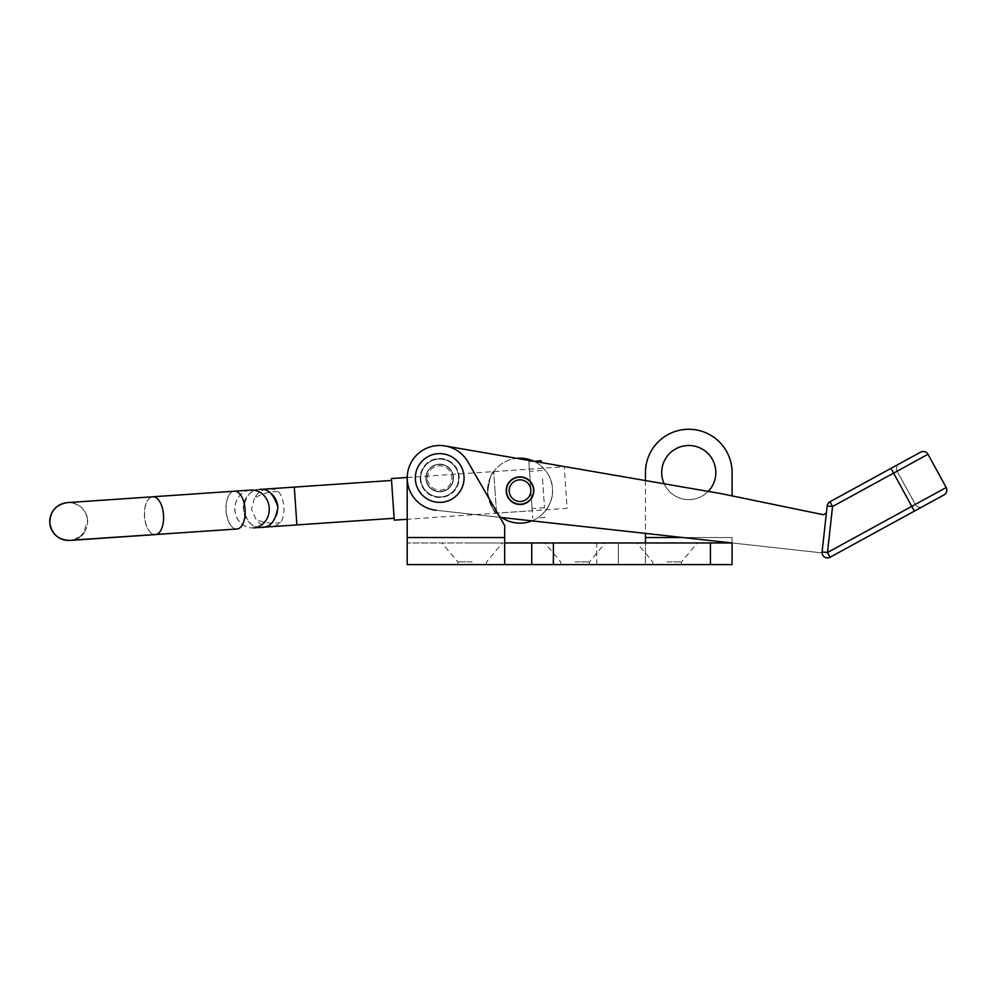 <?xml version="1.0" encoding="UTF-8"?>
<svg xmlns="http://www.w3.org/2000/svg" width="996" height="996" viewBox="0 0 996 996"><rect width="100%" height="100%" fill="white"/><g stroke="black" fill="none" stroke-linecap="round" stroke-linejoin="round"><path stroke-width="0.75" stroke-dasharray="4.98 3.74" d="M472.191 542.969L502.432 542.969L472.191 542.969M472.191 561.906L457.836 561.906L472.191 561.906M472.191 564.62L457.836 564.62L472.191 564.62M575.066 542.969L605.307 542.969L575.066 542.969M575.066 561.906L589.42 561.906L575.066 561.906M575.066 564.62L589.42 564.62L575.066 564.62M667.108 542.969L697.349 542.969L667.108 542.969M667.108 561.906L681.463 561.906L667.108 561.906M667.108 564.62L681.463 564.62L667.108 564.62M708.218 491.414A27.079 27.079 0 0 1 661.705 472.577A27.079 27.079 0 0 1 688.771 445.498A27.079 27.079 0 0 1 715.85 472.577A27.079 27.079 0 0 1 664.133 483.795M420.212 477.993A19.497 19.497 0 0 0 439.697 497.477A19.497 19.497 0 0 0 459.193 477.993A19.497 19.497 0 0 0 439.697 458.496A19.497 19.497 0 0 0 420.212 477.993A19.497 19.497 0 0 0 439.697 497.477A19.497 19.497 0 0 0 459.193 477.993A19.497 19.497 0 0 0 439.697 458.496A19.497 19.497 0 0 0 420.212 477.993M439.697 497.477A19.497 19.497 0 0 1 420.212 477.993A19.497 19.497 0 0 1 439.697 458.496A19.497 19.497 0 0 1 459.193 477.993A19.497 19.497 0 0 1 439.697 497.477A19.497 19.497 0 0 1 420.212 477.993A19.497 19.497 0 0 1 439.697 458.496A19.497 19.497 0 0 1 459.193 477.993A19.497 19.497 0 0 1 439.697 497.477M645.458 480.57L645.458 533.395L732.085 542.969L732.085 537.554L645.458 537.554L645.458 564.62L645.458 542.969L732.085 542.969L732.085 564.62L645.458 564.62L645.458 542.969L407.215 542.969L504.673 542.969L504.673 537.554L504.673 564.62L504.673 542.969M645.458 564.62L618.379 564.62L618.379 542.969L618.379 564.62L531.752 564.62L531.752 542.969L531.752 564.62L407.215 564.62L407.215 477.993A32.482 32.482 0 0 1 467.834 461.746L504.673 525.552L504.673 537.554L504.673 525.552L504.673 537.554L407.215 537.554L504.673 537.554L407.215 537.554L407.215 477.993A32.482 32.482 0 0 1 467.834 461.746L504.673 525.552L467.834 461.746A32.482 32.482 0 0 0 407.215 477.993L407.215 519.277L567.11 508.346L564.271 466.75L567.11 508.346M531.752 564.62L531.752 542.969M504.673 564.62L504.673 537.554M732.085 564.62L732.085 537.554L683.057 537.554M645.458 537.554L645.458 472.577A43.314 43.314 0 0 1 688.771 429.264A43.314 43.314 0 0 1 732.085 472.577L732.085 495.896M897.122 471.17A5.416 5.416 0 0 1 899.276 463.825A5.416 5.416 0 0 0 897.122 471.17L927.998 454.276L946.2 487.517L911.763 506.366L893.561 473.125L897.122 471.17L915.324 504.412L897.122 471.17M533.731 492.186A13.807 13.807 0 0 1 518.493 504.399A13.807 13.807 0 0 1 506.292 489.161A13.807 13.807 0 0 0 518.493 504.399A13.807 13.807 0 0 0 533.731 492.186A13.807 13.807 0 0 1 518.493 504.399A13.807 13.807 0 0 1 506.292 489.161A13.807 13.807 0 0 1 521.53 476.947A13.807 13.807 0 0 1 533.731 492.186A13.807 13.807 0 0 0 521.53 476.947A13.807 13.807 0 0 0 506.292 489.161A13.807 13.807 0 0 1 521.53 476.947A13.807 13.807 0 0 1 533.731 492.186M453.429 479.499A13.807 13.807 0 0 1 438.19 491.713A13.807 13.807 0 0 1 425.977 476.474A13.807 13.807 0 0 0 438.19 491.713A13.807 13.807 0 0 0 453.429 479.499A13.807 13.807 0 0 1 438.19 491.713A13.807 13.807 0 0 1 425.977 476.474A13.807 13.807 0 0 0 438.19 491.713A13.807 13.807 0 0 0 453.429 479.499A13.807 13.807 0 0 0 441.216 464.261A13.807 13.807 0 0 0 425.977 476.474A13.807 13.807 0 0 1 441.216 464.261A13.807 13.807 0 0 1 453.429 479.499A13.807 13.807 0 0 0 441.216 464.261A13.807 13.807 0 0 0 425.977 476.474A13.807 13.807 0 0 1 441.216 464.261A13.807 13.807 0 0 1 453.429 479.499M436.136 510.276L499.93 517.322L436.136 510.276A32.482 32.482 0 0 1 407.414 474.42A32.482 32.482 0 0 1 445.237 445.971L721.241 493.655L823.406 514.733L826.381 513.027L822.086 551.921A5.416 5.416 0 0 0 822.061 552.905A5.416 5.416 0 0 1 822.086 551.921L826.381 513.027L822.086 551.921A5.416 5.416 0 0 0 822.061 552.905L436.136 510.276L822.061 552.905A5.416 5.416 0 0 1 822.086 551.921L826.381 513.027L823.406 514.733L721.241 493.655L445.237 445.971A32.482 32.482 0 0 0 407.538 473.436A32.482 32.482 0 0 0 436.136 510.276A32.482 32.482 0 0 1 407.414 474.42A32.482 32.482 0 0 1 445.237 445.971A32.482 32.482 0 0 0 407.215 477.993M922.682 506.566A5.416 5.416 0 0 1 915.324 504.412L911.763 506.366L914.365 511.122L893.561 473.125L832.544 506.528L827.166 505.931L832.544 506.528L827.464 552.519L911.763 506.366L827.464 552.519L832.544 506.528L827.166 505.931A5.416 5.416 0 0 1 829.942 501.772L890.972 468.369L829.942 501.772L832.544 506.528L829.942 501.772A5.416 5.416 0 0 0 827.166 505.931L822.086 551.921A5.416 5.416 0 0 0 830.066 557.262L922.682 506.566A5.416 5.416 0 0 1 915.324 504.412L827.464 552.519L830.066 557.262A5.416 5.416 0 0 1 822.086 551.921L827.464 552.519L832.544 506.528L829.942 501.772L890.972 468.369L893.561 473.125L832.544 506.528L893.561 473.125L890.972 468.369L920.653 452.122M445.237 445.971L721.241 493.655L823.406 514.733L826.381 513.027M533.881 461.285A32.482 32.482 0 0 1 532.001 520.871L501.723 517.522A32.482 32.482 0 0 1 516.812 458.347M830.066 557.262A5.416 5.416 0 0 1 822.086 551.921L827.464 552.519L822.086 551.921M827.166 505.931A5.416 5.416 0 0 1 829.942 501.772M427.521 477.993A12.189 12.189 0 0 1 439.697 465.804A12.189 12.189 0 0 1 451.885 477.993A12.189 12.189 0 0 1 439.697 490.169A12.189 12.189 0 0 1 427.521 477.993A12.189 12.189 0 0 0 439.697 490.169A12.189 12.189 0 0 0 451.885 477.993A12.189 12.189 0 0 0 439.697 465.804A12.189 12.189 0 0 0 427.521 477.993M426.164 477.993A13.533 13.533 0 0 1 439.697 464.447A13.533 13.533 0 0 1 453.242 477.993A13.533 13.533 0 0 1 439.697 491.526A13.533 13.533 0 0 1 426.164 477.993A13.533 13.533 0 0 1 439.697 464.447A13.533 13.533 0 0 1 453.242 477.993A13.533 13.533 0 0 1 439.697 491.526A13.533 13.533 0 0 1 426.164 477.993A13.533 13.533 0 0 0 439.697 491.526A13.533 13.533 0 0 0 453.242 477.993A13.533 13.533 0 0 0 439.697 464.447A13.533 13.533 0 0 0 426.164 477.993A13.533 13.533 0 0 0 439.697 491.526A13.533 13.533 0 0 0 453.242 477.993A13.533 13.533 0 0 0 439.697 464.447A13.533 13.533 0 0 0 426.164 477.993M420.748 477.993A18.949 18.949 0 0 1 439.697 459.032A18.949 18.949 0 0 1 458.658 477.993A18.949 18.949 0 0 1 439.697 496.942A18.949 18.949 0 0 1 420.748 477.993A18.949 18.949 0 0 1 439.697 459.032A18.949 18.949 0 0 1 458.658 477.993A18.949 18.949 0 0 1 439.697 496.942A18.949 18.949 0 0 1 420.748 477.993A18.949 18.949 0 0 0 439.697 496.942A18.949 18.949 0 0 0 458.658 477.993A18.949 18.949 0 0 0 439.697 459.032A18.949 18.949 0 0 0 420.748 477.993A18.949 18.949 0 0 0 439.697 496.942A18.949 18.949 0 0 0 458.658 477.993A18.949 18.949 0 0 0 439.697 459.032A18.949 18.949 0 0 0 420.748 477.993M415.332 477.993A24.365 24.365 0 0 1 439.697 453.628A24.365 24.365 0 0 1 464.061 477.993A24.365 24.365 0 0 1 439.697 502.358A24.365 24.365 0 0 1 415.332 477.993A24.365 24.365 0 0 0 439.697 502.358A24.365 24.365 0 0 0 464.061 477.993A24.365 24.365 0 0 0 439.697 453.628A24.365 24.365 0 0 0 415.332 477.993A24.365 24.365 0 0 0 439.697 502.358A24.365 24.365 0 0 0 464.061 477.993A24.365 24.365 0 0 0 439.697 453.628A24.365 24.365 0 0 0 415.332 477.993M530.121 479.736L532.088 508.57L530.121 479.736M542.546 478.889L544.513 507.723L542.546 478.889M541.426 462.592L541.301 460.725M531.876 505.445L528.876 461.571L531.876 505.445M496.581 513.164L495.149 492.373L496.581 513.164C494.402 513.463 491.414 506.703 487.604 492.858C489.497 478.665 491.551 471.569 493.73 471.569C491.551 471.556 489.509 478.64 487.604 492.846C491.402 506.69 494.402 513.463 496.581 513.164L532.238 510.736L530.818 489.932L532.238 510.736M552.419 488.451C554.299 505.209 539.708 517.372 537.641 517.957C539.583 517.422 554.311 505.346 552.419 488.451C554.299 505.209 539.708 517.372 537.641 517.957C539.583 517.422 554.311 505.346 552.419 488.451C552.033 471.594 535.798 461.484 533.769 461.235C535.848 461.509 552.033 471.618 552.419 488.451C552.033 471.594 535.798 461.484 533.769 461.235C535.848 461.509 552.033 471.618 552.419 488.451M530.818 489.932L532.76 518.294L530.818 489.932M520.746 501.474A10.832 10.832 0 0 1 509.205 491.414A10.832 10.832 0 0 1 519.277 479.873A10.832 10.832 0 0 1 530.818 489.932A10.832 10.832 0 0 1 520.746 501.474M520.933 504.175A13.533 13.533 0 0 1 506.503 491.601A13.533 13.533 0 0 1 519.09 477.171A13.533 13.533 0 0 0 506.503 491.601A13.533 13.533 0 0 0 520.933 504.175A13.533 13.533 0 0 0 533.52 489.746A13.533 13.533 0 0 0 519.09 477.171A13.533 13.533 0 0 0 506.503 491.601A13.533 13.533 0 0 0 520.933 504.175A13.533 13.533 0 0 0 533.52 489.746A13.533 13.533 0 0 0 519.09 477.171A13.533 13.533 0 0 1 533.52 489.746A13.533 13.533 0 0 1 520.933 504.175M517.796 458.26A32.482 32.482 0 0 0 487.604 492.883A32.482 32.482 0 0 0 522.228 523.087A32.482 32.482 0 0 0 552.419 488.451A32.482 32.482 0 0 0 517.796 458.26M495.149 492.373L493.73 471.569L495.149 492.373M407.215 477.482L564.271 466.75M254.528 498.212L251.465 509.031L255.972 519.339A18.949 17.268 86.1 0 0 270.825 526.697A18.949 17.268 86.1 0 0 280.586 522.502C282.989 519.09 284.121 513.861 283.985 506.802C283.163 499.818 281.333 494.788 278.482 491.713A18.949 17.268 86.1 0 0 268.235 488.887A18.949 17.268 86.1 0 0 254.528 498.212C261.936 493.53 269.928 491.364 278.482 491.713M269.679 492.398A18.949 17.268 86.1 0 0 259.334 489.497A18.949 17.268 86.1 0 0 243.398 509.579A18.949 17.268 86.1 0 0 261.911 527.307A18.949 17.268 86.1 0 0 277.847 507.225M152.774 496.78L234.346 491.202A18.949 9.661 86.1 0 0 225.992 510.774A18.949 9.661 86.1 0 0 236.924 529.013A18.949 9.661 86.1 0 0 245.277 509.454A18.949 9.661 86.1 0 0 234.346 491.202A18.949 9.474 -93.9 0 0 226.179 510.761A18.949 9.474 -93.9 0 0 236.924 529.013L155.364 534.591A18.949 9.661 86.1 0 1 144.432 516.339A18.949 9.661 86.1 0 1 152.774 496.78A18.949 9.474 -93.9 0 0 144.619 516.326A18.949 9.474 -93.9 0 0 155.364 534.591A18.949 9.661 86.1 0 0 163.705 515.032A18.949 9.661 86.1 0 0 152.774 496.78L67.417 502.619C78.995 502.968 85.731 508.844 87.611 520.223A18.949 18.949 86.1 0 0 65.114 502.918A18.949 18.949 86.1 0 1 87.611 520.223A18.949 18.949 86.1 0 1 67.678 540.442A18.949 18.949 86.1 0 0 87.611 520.223L83.44 533.433M64.678 540.044A18.949 18.949 86.1 0 1 62.2 503.727M391.54 480.458L394.117 518.269L391.54 480.458M270.825 526.697L261.911 527.307C253.793 528.938 247.593 523.037 243.298 509.591C245.726 495.672 251.067 488.986 259.334 489.497L268.235 488.887M280.586 522.502C272.095 524.008 263.89 522.962 255.972 519.339M394.254 520.161L391.403 478.566M553.403 564.62L553.403 542.969M596.729 564.62L596.729 542.969M914.365 511.122L890.972 468.369M234.346 491.202L250.805 490.082A18.949 17.181 -93.9 0 0 234.969 510.151A18.949 17.181 -93.9 0 0 253.395 527.892A18.949 17.268 86.1 0 0 269.318 507.811A18.949 17.268 86.1 0 0 250.805 490.082A18.949 17.268 86.1 0 0 234.869 510.164A18.949 17.268 86.1 0 0 253.395 527.892M294.293 487.106L296.883 524.917M457.836 564.62L457.836 561.906L441.95 542.969M560.723 564.62L560.723 561.906L544.824 542.969M652.766 564.62L652.766 561.906L636.88 542.969M681.463 564.62L681.463 561.906L697.349 542.969M589.42 564.62L589.42 561.906L605.307 542.969M486.534 564.62L486.534 561.906L502.432 542.969M541.973 470.448L529.548 471.295M545.186 517.447L537.641 517.957M533.769 461.235L528.876 461.571L533.769 461.235M544.513 507.723L532.088 508.57M493.73 471.569L529.399 469.141M81.423 535.574L78.709 537.616M75.671 539.147L72.335 540.118"/><path stroke-width="1.49" d="M664.133 483.795A27.079 27.079 0 0 1 688.771 445.498A27.079 27.079 0 0 1 708.218 491.414M407.215 477.482L391.403 478.566L394.254 520.161L407.215 519.277L407.215 537.554L504.673 537.554L504.673 525.552L467.834 461.746A32.482 32.482 0 0 0 407.215 477.993L407.215 564.62L531.752 564.62L531.752 542.969L732.085 542.969L732.085 564.62L710.434 564.62L710.434 542.969M531.752 564.62L710.434 564.62M504.673 542.969L531.752 542.969M504.673 537.554L504.673 564.62M683.057 537.554L645.458 537.554L645.458 542.969M645.458 480.57L645.458 472.577A43.314 43.314 0 0 1 688.771 429.264A43.314 43.314 0 0 1 732.085 472.577L732.085 495.896M645.458 537.554L645.458 533.395L532.001 520.871A32.482 32.482 0 0 1 501.723 517.522L732.085 542.969M506.292 489.161A13.807 13.807 0 0 0 518.493 504.399A13.807 13.807 0 0 0 533.731 492.186A13.807 13.807 0 0 0 521.53 476.947A13.807 13.807 0 0 0 506.292 489.161M890.972 468.369L920.653 452.122A5.416 5.416 0 0 1 927.998 454.276L832.544 506.528L827.464 552.519L911.763 506.366L890.972 468.369L829.942 501.772A5.416 5.416 0 0 0 827.166 505.931L832.544 506.528L829.942 501.772M922.682 506.566L944.046 494.863L914.365 511.122L911.763 506.366L946.2 487.517L927.998 454.276A5.416 5.416 0 0 0 920.653 452.122M914.365 511.122L830.066 557.262L827.464 552.519L822.086 551.921L827.166 505.931M826.381 513.027L823.406 514.733L721.241 493.655L445.237 445.971M407.215 477.993A32.482 32.482 0 0 0 436.136 510.276M946.2 487.517A5.416 5.416 0 0 1 944.046 494.863A5.416 5.416 0 0 0 946.2 487.517M822.086 551.921A5.416 5.416 0 0 0 830.066 557.262M415.332 477.993A24.365 24.365 0 0 1 439.697 453.628A24.365 24.365 0 0 1 464.061 477.993A24.365 24.365 0 0 1 439.697 502.358A24.365 24.365 0 0 1 415.332 477.993M516.812 458.347A32.482 32.482 0 0 1 533.881 461.285L541.301 460.725L541.426 462.592M520.746 501.474A10.832 10.832 0 0 1 509.205 491.414A10.832 10.832 0 0 1 519.277 479.873A10.832 10.832 0 0 1 530.818 489.932A10.832 10.832 0 0 1 520.746 501.474M520.933 504.175A13.533 13.533 0 0 1 506.503 491.601A13.533 13.533 0 0 1 519.09 477.171A13.533 13.533 0 0 1 533.52 489.746A13.533 13.533 0 0 1 520.933 504.175M253.395 527.892L296.883 524.917L294.293 487.106L259.334 489.497C267.438 487.866 273.651 493.767 277.946 507.213C275.519 521.132 270.177 527.83 261.911 527.307L253.395 527.892A18.949 17.181 -93.9 0 0 269.231 507.811A18.949 17.181 -93.9 0 0 250.805 490.082L67.417 502.619C55.988 504.549 50.111 511.272 49.8 522.813A18.949 18.949 86.1 0 1 65.114 502.918A18.949 18.949 86.1 0 0 62.2 503.727M64.678 540.044A18.949 18.949 86.1 0 0 67.678 540.442A18.949 18.949 86.1 0 1 49.8 522.813C51.68 534.205 58.415 540.069 69.994 540.43L155.364 534.591A18.949 9.474 -93.9 0 0 163.518 515.044A18.949 9.474 -93.9 0 0 152.774 496.78M296.883 524.917L394.117 518.269M294.293 487.106L391.54 480.458M277.847 507.225A18.949 17.268 86.1 0 0 269.679 492.398M553.403 564.62L553.403 542.969M72.335 540.118L236.924 529.013A18.949 9.474 -93.9 0 0 245.091 509.466A18.949 9.474 -93.9 0 0 234.346 491.202M83.44 533.433L81.423 535.574M78.709 537.616L75.671 539.147"/></g></svg>
